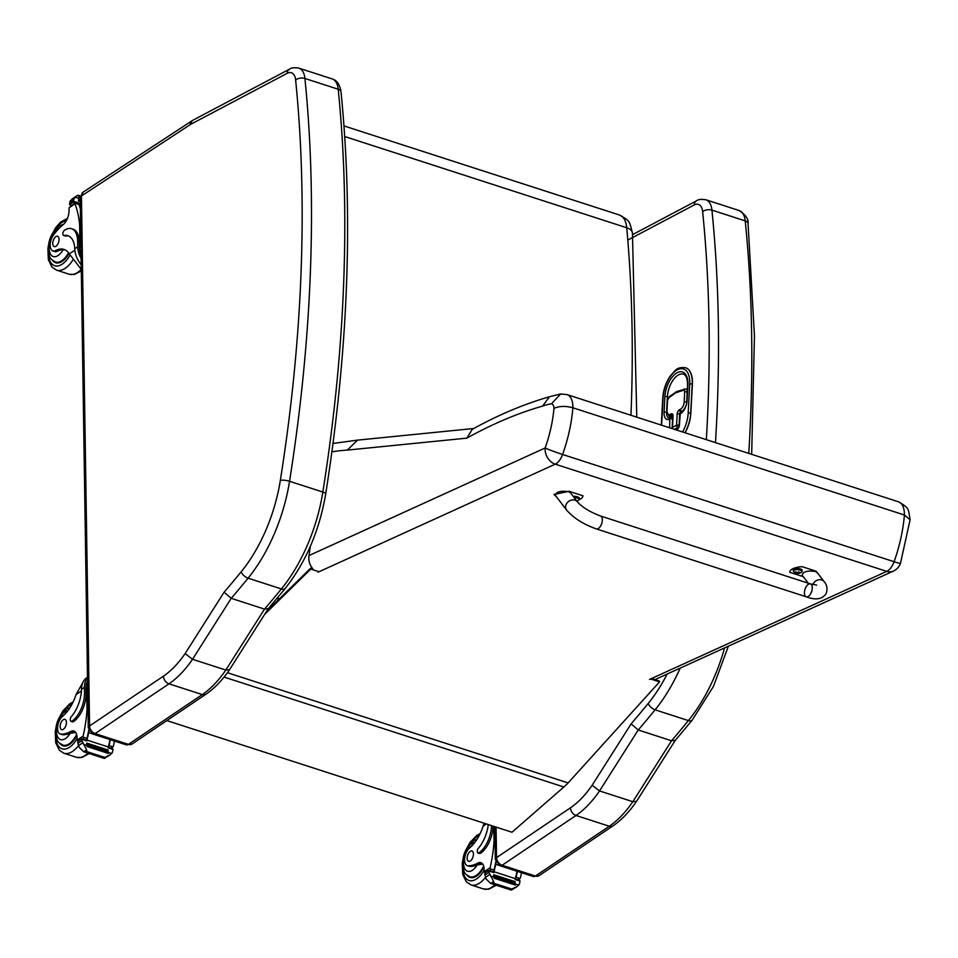 <?xml version="1.0" encoding="UTF-8"?>
<svg xmlns="http://www.w3.org/2000/svg" width="958" height="958" viewBox="0 0 958 958"><rect width="100%" height="100%" fill="white"/><g stroke="black" fill="none" stroke-linecap="round" stroke-linejoin="round"><path stroke-width="1.44" d="M600.486 515.991L810.432 583.901A6.778 3.509 107.9 0 1 810.779 593.541A6.778 3.509 107.9 0 1 806.265 596.798A6.778 3.509 107.9 0 1 805.918 587.158A6.778 3.509 107.9 0 1 810.432 583.901A6.778 3.509 107.9 0 1 810.779 593.541A6.778 3.509 107.9 0 1 806.265 596.798L596.307 528.888A6.778 3.509 107.9 0 0 600.822 525.631A6.778 3.509 107.9 0 0 600.486 515.991C589.841 511.931 582.093 507.177 577.267 501.729A6.778 5.461 142.7 0 0 574.956 500.124A6.778 5.461 142.7 0 0 566.346 504.052A6.778 5.461 142.7 0 0 566.477 509.943L555.424 495.442C555.939 491.873 560.286 490.592 568.465 491.61L570.465 492.795L577.267 501.729M556.49 496.843L554.011 494.472L569.124 491.31L582.931 495.777A18.645 6.814 4.2 0 1 582.931 495.945A18.645 6.814 4.2 0 1 579.099 499.669M803.283 576.668L789.751 572.297A18.645 6.814 4.2 0 1 789.751 572.13A18.645 6.814 4.2 0 1 802.097 566.669L815.905 571.136L818.479 574.237M812.803 584.572A6.778 5.461 -37.3 0 1 821.748 579.949A6.778 5.461 -37.3 0 1 824.048 581.554L817.258 572.621L815.258 571.435C807.079 570.417 802.732 571.698 802.217 575.267L808.253 583.183M573.195 496.388A4.455 1.629 4.2 0 1 577.47 496.831A4.455 1.629 4.2 0 1 579.351 498.328L579.303 499.106A4.455 1.629 -175.8 0 0 577.423 497.609A4.455 1.629 -175.8 0 0 573.758 497.13M574.105 497.573A4.287 1.569 4.2 0 1 577.291 498.04A4.287 1.569 4.2 0 1 578.788 500.016L579.303 499.106A4.455 1.629 -175.8 0 1 579.099 499.525M796.541 573.124A2.191 0.802 4.2 0 0 796.565 573.135L796.457 573.231A5.784 3.173 -77.4 0 0 796.481 573.243A5.784 5.784 0 0 0 801.63 572.106L801.63 572.106A4.287 1.569 4.2 0 0 800.146 570.13A4.287 1.569 4.2 0 0 795.104 569.83A4.287 1.569 4.2 0 0 793.643 571.507L793.332 569.747A4.455 1.629 4.2 0 1 795.775 568.489A4.455 1.629 4.2 0 1 800.325 568.908A4.455 1.629 4.2 0 1 802.205 570.405L802.145 571.184A4.455 1.629 -175.8 0 0 800.265 569.687A4.455 1.629 -175.8 0 0 795.715 569.268A4.455 1.629 -175.8 0 0 793.272 570.525A4.455 1.629 -175.8 0 0 793.404 570.98M799.164 571.998A2.371 0.862 -175.8 0 0 798.709 571.854A5.784 2.802 113.2 0 1 797.99 572.489L796.769 572.489A5.784 4.287 -120.8 0 1 795.835 571.854A2.371 0.862 -175.8 0 0 795.511 571.998A5.784 4.634 72.5 0 0 796.397 572.656L796.613 573.124A5.784 2.766 113 0 1 796.002 573.088A2.371 0.862 -175.8 0 0 796.385 573.219A2.371 0.862 -175.8 0 0 796.457 573.231A5.784 3.173 -77.4 0 0 797.128 573.291L798.349 573.291A5.784 4.658 72.2 0 0 799.331 573.243A2.371 0.862 -175.8 0 0 799.655 573.088A5.784 4.263 -120.4 0 1 798.709 573.124L798.505 572.656A5.784 3.137 -77.6 0 0 799.164 571.998L799.068 571.986A2.191 0.802 4.2 0 0 798.697 571.866M798.709 573.124L798.505 572.058M796.445 572.297L796.613 573.124M310.38 546.24L308.955 555.568C308.332 560.705 309.674 565.172 312.979 568.956M654.973 679.593L893.311 571.136A13.568 10.502 -114.5 0 1 886.761 571.387A13.568 7.005 -72.1 0 0 894.089 561.723L562.586 454.487A13.568 7.005 107.9 0 1 555.245 464.163A13.568 10.502 -114.5 0 1 545.126 447.997L308.955 555.568M893.311 571.136A13.568 13.568 0 0 0 900.46 563.364L910.088 519.811L904.4 515.009L572.884 407.785A100.47 51.9 -72.1 0 1 562.586 454.487A13.568 0.695 -160.3 0 1 545.126 447.997A86.903 44.894 107.9 0 0 553.975 408.348C559.412 406 565.711 405.821 572.884 407.785A21.579 11.149 -72.1 0 0 567.016 394.6L560.717 393.954L549.832 396.636C524.122 404.036 498.244 414.946 472.198 429.364L466.857 438.141A769.346 397.45 107.9 0 1 542.635 406.072L549.413 396.768M900.46 563.364A13.568 0.695 -160.3 0 1 894.089 561.723A100.47 51.9 107.9 0 0 904.4 515.009A21.579 11.149 107.9 0 0 898.532 501.824L567.016 394.6M278.119 600.127L278.083 597.085M331.899 451.829A472.474 244.074 107.9 0 1 347.371 450.092L357.526 440.129M542.635 406.072A142.323 73.526 107.9 0 1 551.377 403.833L560.717 393.954M308.799 549.796A6.011 3.102 -72.1 0 0 309.685 550.455A6.011 3.102 -72.1 0 0 309.733 550.467L309.685 550.455M309.829 549.832A5.449 2.814 107.9 0 1 308.931 549.509M166.848 720.584L511.991 832.239L563.867 786.997A72.341 37.374 -72.1 0 0 568.13 782.925L659.547 681.88L659.379 681.018L651.596 678.504M266.42 611.599L310.643 568.19L310.799 569.064L264.683 614.341M310.799 569.064L319.062 571.734M650.554 678.982L659.547 681.88M675.318 740.295L671.534 740.762L638.232 729.984A908.22 469.192 -72.1 0 0 655.104 709.818A6.694 3.449 -140.8 0 1 648.267 703.376A901.526 465.732 107.9 0 1 631.118 723.853L638.232 729.984L599.54 790.937L632.843 801.702A90.423 46.714 107.9 0 1 609.3 826.239L576.009 815.474A90.423 46.714 -72.1 0 0 599.54 790.937L592.164 785.225A83.741 43.254 107.9 0 1 570.465 807.81L496.591 857.59A6.694 4.79 56 0 0 502.124 865.254L576.009 815.474A6.694 4.79 -124 0 1 570.465 807.81M496.591 857.59L495.298 859.506L494.795 826.682M675.258 740.378L636.483 801.451L632.843 801.702L671.534 740.762A908.22 469.192 107.9 0 0 688.395 720.596L655.104 709.818A117.559 60.725 -72.1 0 0 680.132 668.241M89.513 725.901L88.28 727.852L92.926 734.079A6.778 3.509 -72.1 0 0 95.105 733.6A6.694 4.79 -124 0 1 89.573 725.936L81.442 195.971L190.223 124.636A15.915 8.227 107.9 0 1 190.977 124.181L287.149 73.335A15.915 8.227 107.9 0 1 295.627 80.017A1080.696 558.286 107.9 0 1 280.347 480.341A110.865 57.276 107.9 0 1 241.248 571.722A901.526 465.732 107.9 0 1 224.1 592.2L185.145 653.572A83.741 43.254 107.9 0 1 163.447 676.156L89.573 725.936M185.145 653.572L192.522 659.284L225.825 670.049A90.423 46.714 107.9 0 1 202.282 694.586L128.408 744.378L95.105 733.6L168.979 683.82A90.423 46.714 -72.1 0 0 192.522 659.284L231.213 598.331L224.1 592.2M241.248 571.722A6.694 3.449 -140.8 0 0 248.086 578.165A908.22 469.192 -72.1 0 1 231.213 598.331L264.516 609.108L225.825 670.049L229.489 669.774L268.24 608.725M268.3 608.641L264.516 609.108A908.22 469.192 107.9 0 0 281.377 588.942A6.694 3.449 39.2 0 0 285.185 588.487C305.901 562.19 319.409 530.672 325.708 493.921C348.281 350.46 353.394 216.448 341.024 91.884C339.886 84.627 336.941 80.304 332.198 78.915A22.609 11.676 107.9 0 1 338.21 89.238A1087.39 561.747 107.9 0 1 322.846 492.041A117.559 60.725 107.9 0 1 281.377 588.942L248.086 578.165A117.559 60.725 -72.1 0 0 289.544 481.275A6.694 1.665 -171 0 0 280.347 480.341M82.675 682.85L76.053 694.55A31.518 16.286 107.9 0 1 62.677 716.165A9.963 5.149 107.9 0 0 57.708 726.2A9.963 5.149 107.9 0 0 60.282 734.02A9.963 5.149 107.9 0 0 61.444 734.139L63.36 734.762A9.963 5.149 107.9 0 1 62.198 734.642L60.282 734.02M87.465 677.246L86.771 677.713A20.513 14.669 56 0 0 81.55 687.952L81.502 689.341A25.627 13.244 -72.1 0 1 71.371 716.572A2.838 1.461 -72.1 0 0 70.269 719.386A2.838 1.461 -72.1 0 0 71.024 721.338A2.838 1.461 -72.1 0 0 71.934 721.146A22.19 11.46 -72.1 0 0 84.508 692.897L84.424 687.365A20.513 14.669 -124 0 1 87.465 677.749M87.705 693.376A18.609 13.304 56 0 1 86.687 687.389L87.022 709.639A96.123 49.66 107.9 0 1 83.118 736.055L83.609 739.576M86.088 740.151A2.132 1.102 -72.1 0 0 86.998 738.45A96.123 49.66 -72.1 0 0 88.747 730.14M86.783 751.587L104.769 757.395L110.086 754.904L104.326 758.449L83.717 751.779L86.783 751.587L86.639 749.815L81.861 740.702A7.616 3.928 -72.1 0 1 82.029 739.396L86.807 740.941A7.616 3.928 -72.1 0 1 86.998 740.079A96.123 49.66 -72.1 0 0 89.01 730.726M86.998 740.079L108.362 746.989A96.123 49.66 -72.1 0 0 110.002 739.6M108.326 747.132A2.132 1.102 -72.1 0 0 109.068 745.587A96.123 49.66 -72.1 0 0 110.35 739.708M109.068 745.587L113.008 746.857L113.451 745.863A96.123 49.66 -72.1 0 0 114.481 741.049M87.022 709.639L88.004 709.95M88.711 732.666L88.998 731.337A96.123 49.66 -72.1 0 1 88.711 732.666L92.255 733.816M61.444 734.139A49.84 25.746 107.9 0 0 70.724 731.493A11.628 6.011 107.9 0 1 73.898 731.026A11.628 6.011 107.9 0 1 77.047 736.953A64.078 33.099 107.9 0 1 77.155 740.079A2.263 1.569 57.7 0 0 77.155 740.187L77.945 741.36M108.362 746.989A7.616 3.928 -72.1 0 0 108.17 747.851L112.96 749.395A7.616 3.928 -72.1 0 0 112.793 750.701L112.29 752.629L110.086 754.904M86.639 749.815L83.717 751.779L79.119 747.336L77.945 743.336A7.616 3.928 -72.1 0 0 77.742 742.282L78.113 741.193L81.622 738.834L82.029 739.396M104.326 758.449L104.194 757.79L104.326 758.449L107.236 756.485M84.508 692.897L86.052 693.4L85.969 687.868A18.609 13.304 -124 0 1 87.513 680.934M86.052 693.4A22.19 11.46 107.9 0 1 73.491 721.649A2.838 1.461 107.9 0 1 72.569 721.841L71.024 721.338M75.718 732.439A11.628 6.011 -72.1 0 0 75.646 732.463L70.15 733.301A49.84 25.746 107.9 0 1 63.36 734.762M87.022 745.456A7.616 3.928 -72.1 0 0 87.022 745.48A3.569 1.844 -72.1 0 1 87.19 746.581L87.022 745.456M86.771 744.378L86.687 743.18A7.616 3.928 -72.1 0 0 86.771 744.378L107.991 751.24L108.122 750.006L87.058 743.3M87.19 746.581L108.398 753.443L108.23 752.317M112.96 749.395L108.254 747.444M86.807 740.941L82.005 738.953M110.242 748.198L113.008 746.857L111.188 748.27M104.769 757.395L86.208 751.97M87.214 658.014A4.527 3.233 56 0 0 87.178 658.625L87.932 708.477A4.527 3.233 56 0 0 87.992 709.112M59.935 743.468A20.346 10.514 -72.1 0 0 63.036 745.827A20.346 10.514 -72.1 0 0 76.88 735.516M63.348 729.301A5.425 2.802 -72.1 0 0 66.306 723.865A5.425 2.802 -72.1 0 0 64.94 719.362A5.425 2.802 -72.1 0 0 60.605 723.661A5.425 2.802 -72.1 0 0 61.611 729.685A5.425 2.802 -72.1 0 0 63.348 729.301M484.125 823.221L483.071 826.203A31.518 16.286 107.9 0 1 469.695 847.818A9.963 5.149 107.9 0 0 464.726 857.853A9.963 5.149 107.9 0 0 467.3 865.673A9.963 5.149 107.9 0 0 468.462 865.793L470.378 866.415A9.963 5.149 107.9 0 1 469.216 866.295L467.3 865.673M493.813 826.359L494.041 841.292A96.123 49.66 107.9 0 1 490.137 867.709L490.628 871.229M493.107 871.804A2.132 1.102 -72.1 0 0 494.017 870.104A96.123 49.66 -72.1 0 0 495.765 861.793M493.801 883.24L511.788 889.048L517.104 886.557L511.344 890.102L490.736 883.432L493.801 883.24L493.657 881.468L488.879 872.343A7.616 3.928 -72.1 0 1 489.047 871.038L493.825 872.594A7.616 3.928 -72.1 0 1 494.017 871.732A96.123 49.66 -72.1 0 0 496.028 862.38M494.017 871.732L515.38 878.642A96.123 49.66 -72.1 0 0 517.021 871.253M515.344 878.773A2.132 1.102 -72.1 0 0 516.099 877.241A96.123 49.66 -72.1 0 0 517.368 871.361M516.099 877.241L520.026 878.51L520.469 877.516A96.123 49.66 -72.1 0 0 521.499 872.702M494.041 841.292L495.023 841.603M495.729 864.32L496.016 862.99A96.123 49.66 -72.1 0 1 495.729 864.32L499.274 865.469M468.462 865.793A49.84 25.746 107.9 0 0 477.743 863.146A11.628 6.011 107.9 0 1 480.916 862.679A11.628 6.011 107.9 0 1 484.065 868.607A64.078 33.099 107.9 0 1 484.173 871.72A2.263 1.569 57.7 0 0 484.173 871.84L484.964 873.013M515.38 878.642A7.616 3.928 -72.1 0 0 515.188 879.504L519.978 881.049A7.616 3.928 -72.1 0 0 519.823 882.354L519.308 884.282L517.104 886.557M493.657 881.468L490.736 883.432L486.137 878.989L484.964 874.989A7.616 3.928 -72.1 0 0 484.76 873.935L485.131 872.846L488.64 870.487L489.047 871.038M511.344 890.102L511.213 889.443L511.344 890.102L514.254 888.138M488.269 824.563A25.627 13.244 -72.1 0 1 478.389 848.225A2.838 1.461 -72.1 0 0 477.288 851.039A2.838 1.461 -72.1 0 0 478.042 852.991A2.838 1.461 -72.1 0 0 478.952 852.8A22.19 11.46 -72.1 0 0 491.526 825.616M493.071 826.119A22.19 11.46 107.9 0 1 480.509 853.303A2.838 1.461 107.9 0 1 479.587 853.494L478.042 852.991M482.736 864.092A11.628 6.011 -72.1 0 0 482.664 864.116L477.168 864.954A49.84 25.746 107.9 0 1 470.378 866.415M494.208 878.235A3.569 1.844 -72.1 0 0 494.041 877.133A7.616 3.928 -72.1 0 0 494.041 877.133L494.208 878.235L515.416 885.096L515.248 883.971M493.789 876.031L493.705 874.834A7.616 3.928 -72.1 0 0 493.789 876.031L515.009 882.893L515.141 881.659L494.077 874.953M519.978 881.049L515.272 879.097M493.825 872.594L489.023 870.606M517.26 879.839L520.026 878.51L518.206 879.923M511.788 889.048L493.226 883.623M494.747 826.658L494.951 840.13A4.527 3.233 56 0 0 495.011 840.765M466.953 875.121A20.346 10.514 -72.1 0 0 470.055 877.48A20.346 10.514 -72.1 0 0 483.898 867.17M470.366 860.955A5.425 2.802 -72.1 0 0 473.324 855.518A5.425 2.802 -72.1 0 0 471.959 851.015A5.425 2.802 -72.1 0 0 467.624 855.314A5.425 2.802 -72.1 0 0 468.63 861.338A5.425 2.802 -72.1 0 0 470.366 860.955M65.216 249.93L63.144 249.631A31.518 16.286 107.9 0 0 57.492 251.2L55.576 250.577A31.518 16.286 107.9 0 1 63.982 249.427A31.518 16.286 107.9 0 1 69.347 253.894L81.298 269.473M81.083 258.409A20.513 14.669 -124 0 1 77.706 246.709L77.622 241.177A22.19 11.46 -72.1 0 0 71.587 228.734A22.19 11.46 -72.1 0 0 64.461 230.279A2.838 1.461 -72.1 0 0 62.917 233.129A2.838 1.461 -72.1 0 0 63.623 235.488A2.838 1.461 -72.1 0 0 64.054 235.5A25.627 13.244 -72.1 0 1 67.862 235.668A25.627 13.244 -72.1 0 1 74.784 248.685L77.706 246.709M81.179 264.671A20.513 14.669 56 0 1 74.88 250.062L74.784 248.685M80.304 204.018L78.819 203.539A96.123 49.66 107.9 0 1 80.352 207.682M75.143 202.88L78.412 203.934A2.132 1.102 107.9 0 1 78.867 204.425A96.123 49.66 107.9 0 1 80.364 208.712M78.867 204.425L74.94 203.156L75.011 203.803A96.123 49.66 107.9 0 1 79.634 224.483L79.969 246.733L79.263 247.212L79.167 241.679L77.622 241.177M80.568 224.795L79.634 224.483M78.317 195.887L78.185 195.228L76.963 195.719L72.425 198.773L70.221 201.048L69.706 202.976A7.616 3.928 107.9 0 1 69.551 204.282L71.323 205.407M78.819 203.539A7.616 3.928 107.9 0 1 78.616 202.94L73.826 201.396A7.616 3.928 107.9 0 1 73.622 200.33L74.185 198.378L76.963 195.719M63.623 235.488L65.168 235.979A2.838 1.461 107.9 0 0 65.599 236.003A25.627 13.244 107.9 0 1 68.629 235.967M81.035 255.223A18.609 13.304 -124 0 1 79.263 247.212M71.587 228.734L73.131 229.237A22.19 11.46 107.9 0 1 79.167 241.679M80.221 198.881L78.688 198.378A7.616 3.928 107.9 0 1 78.688 198.354L75.215 197.228M80.244 200.342L78.748 199.863M78.436 201.048A7.616 3.928 107.9 0 1 78.484 199.767L78.436 201.048L80.256 201.647M80.209 197.516L79.095 197.156M78.819 197.061L78.688 198.378A3.569 1.844 107.9 0 0 78.819 197.061M73.826 201.396L69.718 204.88M78.616 202.94L78.364 203.91M55.576 250.577A9.963 5.149 107.9 0 1 52.93 250.936A9.963 5.149 107.9 0 1 50.235 244.35A9.963 5.149 107.9 0 1 53.84 234.59A49.84 25.746 107.9 0 1 63.012 224.807A11.628 6.011 107.9 0 0 69.036 211.035A64.078 33.099 107.9 0 0 69.048 207.826A2.263 1.581 58.1 0 1 69.048 207.718L75.059 202.88M80.819 241.356A18.609 13.304 56 0 0 79.969 246.733M80.496 217.358A4.527 3.233 56 0 0 80.46 217.969L81.226 267.821A4.527 3.233 56 0 0 81.274 268.468M69.012 253.379A20.346 10.514 107.9 0 1 62.222 261.33A20.346 10.514 107.9 0 1 55.684 262.743A20.346 10.514 107.9 0 1 52.582 260.384M57.492 251.2A9.963 5.149 107.9 0 1 54.845 251.559L52.93 250.936M55.839 236.65A5.425 2.802 -72.1 0 0 52.882 242.087A5.425 2.802 -72.1 0 0 54.247 246.601A5.425 2.802 -72.1 0 0 58.582 242.302A5.425 2.802 -72.1 0 0 57.588 236.279A5.425 2.802 -72.1 0 0 55.839 236.65M672.959 428.861A1.808 1.377 -116.9 0 1 672.48 427.388A1.808 0.707 -177 0 0 672.145 427.771A1.808 1.808 0 0 0 672.324 428.657M679.09 425.268L679.066 425.256A1.808 0.707 -177 0 0 676.552 425.316A1.808 1.377 63.1 0 0 677.941 427.448A1.808 0.934 -72.1 0 0 679.066 425.256L679.665 414.036A1.808 0.707 -177 0 0 677.15 414.096L676.552 425.316L672.48 427.388L673.067 416.167A3.616 1.868 -72.1 0 0 671.163 413.904L670.061 414.467A5.784 2.994 107.9 0 1 666.996 410.85L667.546 400.707A2.718 1.401 107.9 0 1 669.043 397.546L675.606 392.924A4.203 2.167 107.9 0 1 676.192 392.624L683.425 390.265A2.718 1.401 107.9 0 1 684.683 392.038L684.144 402.132A5.784 2.994 107.9 0 1 680.515 409.15L679.414 409.713A3.616 1.868 -72.1 0 0 677.15 414.096M674.444 429.352L678.084 427.496A1.808 0.934 -72.1 0 0 678.899 426.526M679.893 413.533A1.808 0.934 107.9 0 1 680.946 411.892L682.048 411.341A7.592 3.928 -72.1 0 0 683.617 410.108M669.558 416.874A7.592 3.928 -72.1 0 0 669.63 416.898A7.592 3.928 -72.1 0 0 671.594 416.646L672.696 416.095A1.808 0.934 107.9 0 1 672.732 416.071M687.281 390.78A4.527 2.335 -72.1 0 0 686.12 389.056A4.527 2.335 -72.1 0 0 686.048 389.032M676.324 429.95L677.138 429.543A3.616 1.868 -72.1 0 0 679.402 425.16L680.264 413.808A1.808 1.377 63.1 0 1 680.922 412.67L680.659 412.802A1.808 1.808 0 0 0 679.665 414.323A1.808 0.707 3 0 1 680 413.94A1.808 1.377 -116.9 0 1 680.659 412.802L680.659 412.802A1.808 1.377 -116.9 0 1 680.791 412.742M672.588 418.933A1.808 0.934 -72.1 0 0 672.109 417.736A1.808 0.934 -72.1 0 0 672.097 417.736A1.808 0.934 -72.1 0 0 671.642 417.796A1.808 1.377 63.1 0 0 670.732 417.844L670.732 417.844A1.808 1.377 63.1 0 0 670.073 418.981A1.808 0.707 3 0 1 672.588 418.933L672.085 428.585M685.09 432.788A24.872 12.849 -72.1 0 0 690.838 413.209L692.395 384.134A24.872 12.849 -72.1 0 0 685.677 367.776A24.872 12.849 -72.1 0 0 685.605 367.752M801.942 571.615A4.455 1.629 -175.8 0 0 802.145 571.184L801.63 572.106M797.128 573.291L797.128 572.621M317.996 572.225L555.245 464.163L886.761 571.387L649.5 679.45M551.377 403.833A8.023 4.143 107.9 0 1 553.975 408.348M347.371 450.092L466.857 438.141M344.724 136.539L626.736 227.753C632.196 287.472 633.609 349.981 630.963 415.281M619.455 215.023A27.267 14.095 107.9 0 1 626.736 227.753A13.568 7.413 -5.2 0 1 632.448 233.093C629.202 220.376 629.921 221.035 619.455 215.023L343.994 125.929M224.076 677.078L563.867 786.997M227.417 672.708L568.13 782.925M631.118 723.853L592.164 785.225M667.091 674.181A110.865 57.276 107.9 0 1 648.267 703.376M715.47 442.62A1087.39 561.747 -72.1 0 0 711.938 210.125A6.694 3.712 174.2 0 0 702.645 211.67A1080.696 558.286 107.9 0 1 706.345 439.662M705.914 199.791L739.217 210.568A22.609 11.676 107.9 0 1 745.228 220.891L711.938 210.125A22.609 11.676 -72.1 0 0 705.914 199.791C701.412 199.048 698.262 199.384 696.49 200.833A6.694 5.065 62.1 0 0 694.167 204.988A15.915 8.227 107.9 0 1 702.645 211.67M627.813 240.075L694.167 204.988M496.531 857.554L496.064 827.089M495.298 859.506L499.956 865.733A6.778 3.509 -72.1 0 0 502.124 865.254L535.426 876.031A6.778 3.509 107.9 0 1 533.247 876.498L539.079 875.672A6.694 4.79 -124 0 1 535.426 876.031L609.3 826.239A6.694 4.79 -124 0 0 612.952 825.892C621.455 820.084 629.298 811.941 636.483 801.451M739.217 210.568C745.815 215.035 748.761 219.358 748.054 223.525A6.694 3.712 174.2 0 0 745.228 220.891A1087.39 561.747 107.9 0 1 748.773 453.385M724.547 648.003A117.559 60.725 107.9 0 1 688.395 720.596A6.694 3.449 -140.8 0 0 692.203 720.141L675.198 740.462M325.708 493.921A6.694 1.665 9 0 0 322.846 492.041L289.544 481.275A1087.39 561.747 -72.1 0 0 304.919 78.472A6.694 3.712 174.2 0 0 295.627 80.017M341.024 91.884A6.694 3.712 -5.8 0 0 338.21 89.238L304.919 78.472A22.609 11.676 -72.1 0 0 298.896 68.15C294.393 67.395 291.244 67.743 289.472 69.18A6.694 5.065 62.1 0 0 287.149 73.335M289.472 69.18L193.3 120.025A6.694 5.065 62.1 0 0 190.977 124.181M193.3 120.025L192.007 120.792A6.694 4.826 56.8 0 0 190.223 124.636M192.007 120.792L83.286 192.019A6.694 4.826 56.8 0 0 81.49 195.851M83.286 192.019L80.209 197.827A6.694 3.149 -0.9 0 1 81.442 195.971M229.465 669.798C222.28 680.288 214.436 688.431 205.934 694.239A6.694 4.79 56 0 1 202.282 694.586L168.979 683.82A6.694 4.79 -124 0 1 163.447 676.156M92.926 734.079L126.228 744.845A6.778 3.509 107.9 0 0 128.408 744.378A6.694 4.79 56 0 0 132.06 744.019L205.934 694.239M81.502 689.341L84.424 687.365M83.071 737.181L86.998 738.45M83.118 736.055L77.155 740.079M71.934 721.146L73.491 721.649M108.733 752.497L111.727 753.467M83.55 744.354L87.022 745.48M81.861 740.702L77.945 743.336M82.484 742.989L78.52 745.659M70.724 731.493L73.61 732.427M86.687 687.389L85.969 687.868M81.43 690.934L76.053 694.55M71.982 704.226A23.507 12.143 -72.1 0 0 68.988 705.735A23.507 12.143 -72.1 0 0 62.617 712.489M55.696 733.888A23.507 12.143 -72.1 0 0 62.641 749A23.507 12.143 -72.1 0 0 77.119 738.642M56.175 726.439L55.253 731.673L55.72 742.821L59.36 750.246L63.899 753.239A27.123 14.011 -72.1 0 0 78.496 745.611M63.899 753.239L76.424 757.287A27.123 14.011 -72.1 0 0 87.92 753.144M70.15 733.301A15.196 7.844 107.9 0 1 56.869 734.594A15.196 7.844 107.9 0 1 65.06 711.77A15.196 7.844 107.9 0 1 67.958 710.561M76.64 734.439A19.711 10.179 107.9 0 1 62.881 745.108C57.085 741.708 56.833 742.007 55.648 730.81C56.163 721.877 59.683 714.68 66.222 709.207L70.102 707.447M490.089 868.822L494.017 870.104M490.137 867.709L484.173 871.72M478.952 852.8L480.509 853.303M515.751 884.15L518.745 885.12M490.568 876.007L494.041 877.133M488.879 872.343L484.964 874.989M489.502 874.642L485.538 877.312A27.123 14.011 -72.1 0 1 470.917 884.881L466.378 881.899L462.738 874.474L462.271 863.326L463.193 858.093M477.743 863.146L480.629 864.08M486.401 823.964L483.071 826.203M479 835.879A23.507 12.143 -72.1 0 0 476.006 837.388A23.507 12.143 -72.1 0 0 469.636 844.142M462.714 865.541A23.507 12.143 -72.1 0 0 469.659 880.653A23.507 12.143 -72.1 0 0 484.137 870.295M470.917 884.881L483.443 888.94A27.123 14.011 -72.1 0 0 494.939 884.797M477.168 864.954A15.196 7.844 107.9 0 1 463.888 866.248A15.196 7.844 107.9 0 1 472.078 843.411A15.196 7.844 107.9 0 1 474.976 842.214M483.658 866.092A19.711 10.179 107.9 0 1 469.899 876.762C464.115 873.361 463.852 873.66 462.666 862.463C463.181 853.53 466.702 846.333 473.24 840.861L477.12 839.1M74.185 198.378L70.221 201.048M65.599 236.003L64.054 235.5M73.622 200.33L69.706 202.976M74.952 202.952L73.455 202.473M71.443 205.323L69.946 204.832M75.011 203.803L69.048 207.826M74.892 250.158L69.347 253.894M70.054 255.044A23.507 12.143 107.9 0 1 62.258 264.121A23.507 12.143 107.9 0 1 48.331 250.804M55.253 229.405A23.507 12.143 107.9 0 1 66.294 220.759M81.214 269.414A27.123 14.011 107.9 0 1 77.778 272.312A27.123 14.011 107.9 0 1 69.06 274.204L74.389 274.467L81.322 270.958M73.024 259.834A27.123 14.011 107.9 0 1 65.252 268.264A27.123 14.011 107.9 0 1 56.546 270.144L51.995 267.162L48.355 259.738L47.9 248.589L48.81 243.356M63.144 249.631A15.196 7.844 107.9 0 1 49.576 251.774A15.196 7.844 107.9 0 1 57.708 228.675A15.196 7.844 107.9 0 1 59.827 227.645M68.557 252.756A19.711 10.179 107.9 0 1 55.528 262.025L58.354 262.947M674.3 429.304L678.084 427.496M667.546 400.707A1.808 0.707 3 0 0 667.211 401.091L666.672 411.221L669.486 416.85A7.592 3.928 -72.1 0 0 671.45 416.598L672.54 416.047A1.808 1.377 -116.9 0 1 671.163 413.904M673.067 416.167A1.808 0.707 -177 0 0 672.744 416.55L672.145 427.771M679.701 414.06L679.665 414.036A1.808 0.934 107.9 0 1 680.803 411.844L681.892 411.293A1.808 1.377 -116.9 0 1 680.515 409.15M679.414 409.713A1.808 1.377 63.1 0 0 680.803 411.844L680.946 411.892M686.646 402.073A1.808 0.707 -177 0 0 684.144 402.132M682.048 411.341L681.892 411.293A7.592 3.928 -72.1 0 0 684.383 408.898M686.67 401.785L687.197 391.99A1.808 0.707 -177 0 0 684.683 392.038M685.102 389.032A1.808 1.449 72 0 0 683.425 390.265M687.197 391.99L687.209 391.99A4.527 2.335 -72.1 0 0 685.976 389.008L686.12 389.056M685.976 389.008L677.102 391.379A1.808 1.449 72 0 0 676.192 392.624M676.552 391.75A1.808 1.281 54.9 0 0 675.606 392.924M677.102 391.379L669.474 396.54A1.808 1.281 54.9 0 0 669.043 397.546M671.594 416.646L671.45 416.598A1.808 1.377 -116.9 0 1 670.061 414.467M677.138 429.543A1.808 1.377 -116.9 0 1 677.797 428.406L679.078 425.532A1.808 0.707 3 0 1 679.402 425.16M679.318 425.915A1.808 0.707 3 0 1 679.078 425.532L679.665 414.323M670.6 417.928A1.808 1.377 63.1 0 0 669.81 419.113L669.606 427.783M672.109 417.736A1.808 1.808 0 0 0 670.732 417.844L669.031 418.227A9.041 4.67 107.9 0 1 666.588 412.275A1.808 0.707 -177 0 0 664.074 412.335A10.849 5.604 -72.1 0 0 669.81 419.113M666.588 412.275L667.427 396.696A1.808 0.707 -177 0 0 664.9 396.756L664.074 412.335M667.427 396.696A18.082 9.341 107.9 0 1 683.437 374.183C686.191 375.033 687.569 378.793 687.569 385.451A1.808 0.707 3 0 1 687.892 385.068A19.89 10.275 -72.1 0 0 677.378 372.626A19.89 10.275 -72.1 0 0 664.9 396.756M687.569 385.451L686.73 401.031A1.808 0.707 3 0 1 687.066 400.648L687.892 385.068M680.264 413.808A10.849 5.604 -72.1 0 0 687.066 400.648M661.607 425.196L663.08 397.678A23.064 11.915 107.9 0 1 677.534 369.728A23.064 11.915 107.9 0 1 689.724 384.134L688.179 413.221A23.064 11.915 107.9 0 1 682.503 431.95M688.179 413.221A1.808 0.707 3 0 1 690.694 413.161L692.239 384.086A1.808 0.707 -177 0 0 689.724 384.134M684.934 432.741A24.872 12.849 -72.1 0 0 690.694 413.161L690.838 413.209M663.08 397.678A1.808 0.707 -177 0 0 662.744 398.061L661.307 425.089M692.395 384.134L692.239 384.086A24.872 12.849 -72.1 0 0 685.521 367.728C675.989 366.758 675.474 370.782 670.516 375.656C665.93 382.314 663.331 389.786 662.744 398.061M566.477 509.943C573.591 518.062 583.53 524.385 596.307 528.888M810.432 583.901L816.683 585.099M806.265 596.798C815.629 600.343 822.239 599.313 826.083 593.697C827.772 588.823 827.089 584.775 824.048 581.554M576.788 501.094A5.784 5.784 0 0 0 578.788 500.016M793.643 571.507A5.784 5.784 0 0 0 796.385 573.219L796.457 573.231M798.349 572.908L798.337 572.213M357.334 440.141L333.013 443.446M473.779 428.501L357.154 440.165M910.1 519.655C908.088 507.932 909.31 508.303 898.532 501.824M636.783 417.161L632.448 233.093M696.49 200.833L632.591 234.626M728.355 646.267L713.482 686.383L692.203 720.141M748.054 223.525L754.449 335.863L751.671 454.32M539.079 875.672L612.952 825.892M499.956 865.733L533.247 876.498M80.209 197.827L88.28 727.829M298.896 68.15L332.198 78.915M126.228 744.845L132.06 744.019M285.185 588.487L268.18 608.809M108.122 750.006L86.903 743.145M108.541 752.198L87.334 745.336M86.639 740.33L81.849 738.786M112.793 748.797L108.278 747.336M58.642 718.811L63 710.776L69.91 703.687L73.107 701.986M76.424 757.287L81.861 757.527L89.238 753.563M65.707 746.031L62.881 745.108M515.141 881.659L493.921 874.798M515.56 883.851L494.352 876.989M493.657 871.984L488.867 870.439M519.811 880.45L515.296 878.989M465.66 850.465L470.019 842.429L476.928 835.34L480.126 833.64M483.443 888.94L488.879 889.18L496.256 885.216M472.725 877.684L469.899 876.762M78.628 199.767L80.244 200.282M78.975 197.049L80.209 197.444M78.209 195.228L80.436 195.959M69.06 274.204L56.546 270.144M51.289 235.728L55.648 227.693L60.474 222.208L67.443 218.364M63.719 224.184L58.857 226.124C52.319 231.597 48.798 238.793 48.283 247.727C49.481 258.923 49.732 258.624 55.528 262.025M667.211 401.091L669.474 396.54M680.922 412.67C684.922 409.054 686.862 405.174 686.73 401.031M677.797 428.406L675.366 429.639"/></g></svg>
